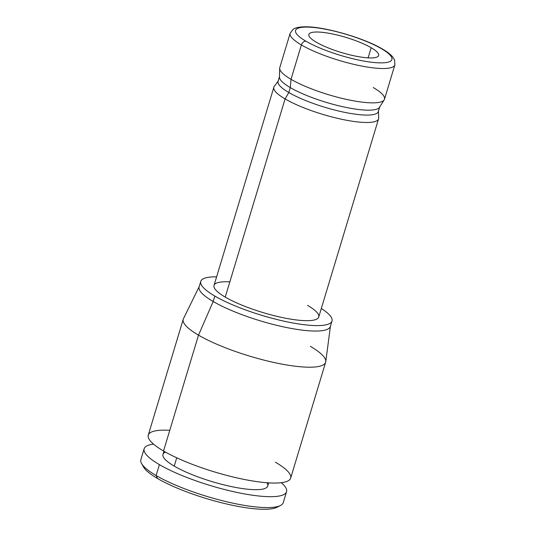 <?xml version="1.0" encoding="UTF-8"?>
<svg xmlns="http://www.w3.org/2000/svg" width="536" height="536" viewBox="0 0 536 536"><rect width="100%" height="100%" fill="white"/><g stroke="black" fill="none" stroke-linecap="round" stroke-linejoin="round"><path stroke-width="0.8" d="M278.425 506.319A71.462 15.47 -163.2 0 1 227.19 504.121A71.462 15.47 -163.2 0 1 157.497 478.481A71.462 15.47 -163.2 0 1 142.844 465.389A71.462 15.47 -163.2 0 0 143.541 467.01L141.598 463.6A74.377 16.107 16.8 0 0 156.123 475.533A74.377 16.107 16.8 0 0 225.569 501.495A74.377 16.107 16.8 0 0 280.455 505.522L276.951 507.291A71.462 15.47 -163.2 0 1 224.215 503.418A71.462 15.47 -163.2 0 1 157.497 478.481L156.123 475.533L157.497 478.481A71.462 15.47 -163.2 0 1 143.541 467.01M286.552 491.733L283.263 502.634A74.377 16.107 -163.2 0 1 233.301 503.25A74.377 16.107 -163.2 0 1 156.123 475.533L159.413 464.632L156.123 475.533A74.377 16.107 -163.2 0 1 140.861 459.64L144.151 448.739A74.377 16.107 16.8 0 0 159.413 464.632A74.377 16.107 16.8 0 0 236.59 492.35A74.377 16.107 16.8 0 0 286.552 491.733A74.377 16.107 16.8 0 0 281.279 482.702A74.377 16.107 -163.2 0 1 251.498 495.07A74.377 16.107 -163.2 0 1 159.413 464.632A74.377 16.107 -163.2 0 1 153.544 444.136A74.377 16.107 16.8 0 0 144.151 448.739M165.477 452.109A54.685 11.839 16.8 0 0 174.22 466.112A54.685 11.839 16.8 0 0 237.106 487.7A54.685 11.839 16.8 0 0 266.921 482.742M268.67 482.862L267.705 486.045A54.685 11.839 -163.2 0 1 230.969 486.494A54.685 11.839 -163.2 0 1 174.22 466.112L176.733 457.804L174.22 466.112A54.685 11.839 -163.2 0 1 162.998 454.428L163.956 451.245M275.404 462.213A74.377 16.107 -163.2 0 1 263.766 482.46A74.377 16.107 -163.2 0 1 163.534 450.997A74.377 16.107 -163.2 0 1 169.771 430.321M325.647 362.249L290.673 478.105A74.377 16.107 -163.2 0 1 240.711 478.715A74.377 16.107 -163.2 0 1 163.534 450.997L198.508 335.147A74.377 16.107 16.8 0 0 275.685 362.865A74.377 16.107 16.8 0 0 325.647 362.249A74.377 16.107 16.8 0 0 310.384 346.357M198.508 335.147L163.534 450.997A74.377 16.107 -163.2 0 1 148.264 435.111L183.245 319.255A74.377 16.107 16.8 0 0 198.508 335.147A74.377 16.107 -163.2 0 1 183.453 318.719L199.312 286.371A68.541 14.841 16.8 0 0 213.181 301.507L198.508 335.147L213.181 301.507A68.541 14.841 16.8 0 0 285.42 327.288A68.541 14.841 16.8 0 0 330.464 325.968L325.767 361.686A74.377 16.107 -163.2 0 1 276.891 363.12A74.377 16.107 -163.2 0 1 198.508 335.147M331.998 321.037L330.35 326.484A68.541 14.841 -163.2 0 1 284.308 327.054A68.541 14.841 -163.2 0 1 213.181 301.507L214.829 296.06A68.541 14.841 16.8 0 0 285.956 321.6A68.541 14.841 16.8 0 0 331.998 321.037A68.541 14.841 16.8 0 0 321.319 308.468A68.541 14.841 -163.2 0 1 304.897 324.803A68.541 14.841 -163.2 0 1 214.829 296.06L213.181 301.507A68.541 14.841 -163.2 0 1 199.117 286.867L200.766 281.413A68.541 14.841 16.8 0 0 214.829 296.06A68.541 14.841 -163.2 0 1 216.611 276.851A68.541 14.841 16.8 0 0 200.766 281.413M229.844 281.896A54.685 11.839 16.8 0 0 225.247 297.105A54.685 11.839 16.8 0 0 298.954 320.233A54.685 11.839 16.8 0 0 307.51 305.346M384.198 99.87L379.522 107.307A52.354 11.336 -163.2 0 1 343.201 106.811A52.354 11.336 -163.2 0 1 290.304 87.609L291.008 79.294A54.685 11.839 -163.2 0 1 279.785 67.61L290.157 33.266A54.685 11.839 16.8 0 0 301.379 44.95A54.685 11.839 -163.2 0 1 290.157 33.266L293.018 29.42C294.411 28.348 297.359 26.901 305.131 26.8C324.206 26.452 364.058 37.969 382.557 49.084A4.375 3.169 120.3 0 0 381.585 48.776A4.375 3.169 -59.7 0 1 382.557 49.084C387.18 51.751 390.583 54.391 392.761 57.004L394.59 60.052L394.865 64.876L384.493 99.227A54.685 11.839 -163.2 0 1 347.757 99.676A54.685 11.839 -163.2 0 1 291.008 79.294L301.379 44.95A54.685 11.839 16.8 0 0 358.128 65.332A54.685 11.839 16.8 0 0 394.865 64.876A54.685 11.839 -163.2 0 1 358.128 65.332A54.685 11.839 -163.2 0 1 301.379 44.95L291.008 79.294A54.685 11.839 16.8 0 0 346.263 99.354A54.685 11.839 16.8 0 0 384.198 99.87A54.685 11.839 16.8 0 0 373.27 87.542M285.085 98.926A54.685 11.839 16.8 0 0 341.834 119.307A54.685 11.839 16.8 0 0 378.57 118.851L318.732 317.031A54.685 11.839 -163.2 0 1 281.996 317.486A54.685 11.839 -163.2 0 1 225.247 297.105L285.085 98.926L225.247 297.105A54.685 11.839 -163.2 0 1 214.025 285.42L273.863 87.241A54.685 11.839 16.8 0 0 285.085 98.926A54.685 11.839 -163.2 0 1 274.251 86.45L278.459 80.574A52.354 11.336 16.8 0 0 288.824 92.52L285.085 98.926L288.824 92.52A52.354 11.336 16.8 0 0 344.903 112.393A52.354 11.336 16.8 0 0 378.429 110.758L378.677 117.974A54.685 11.839 -163.2 0 1 343.663 119.689A54.685 11.839 -163.2 0 1 285.085 98.926M279.671 68.313A54.685 11.839 16.8 0 0 291.008 79.294L290.304 87.609A52.354 11.336 -163.2 0 1 279.457 77.097L279.671 68.313M381.585 48.776A50.31 10.894 16.8 0 0 313.774 27.49A50.31 10.894 16.8 0 0 305.902 41.192A4.375 3.169 120.3 0 0 301.379 44.95A4.375 3.169 -59.7 0 1 305.902 41.192A50.31 10.894 -163.2 0 1 313.774 27.49A50.31 10.894 -163.2 0 1 381.585 48.776A50.31 10.894 -163.2 0 1 373.713 62.471A50.31 10.894 -163.2 0 1 305.902 41.192A50.31 10.894 16.8 0 0 373.713 62.471A50.31 10.894 16.8 0 0 381.585 48.776M371.167 47.731A36.461 7.893 16.8 0 0 322.029 32.307A36.461 7.893 16.8 0 0 316.327 42.237A36.461 7.893 16.8 0 0 365.458 57.654A36.461 7.893 16.8 0 0 371.167 47.731A36.461 7.893 16.8 0 0 333.332 34.143A36.461 7.893 16.8 0 0 308.843 34.445A36.461 7.893 16.8 0 0 316.327 42.237A36.461 7.893 16.8 0 0 354.155 55.824A36.461 7.893 16.8 0 0 378.644 55.516A36.461 7.893 16.8 0 0 371.167 47.731L368.105 57.868L371.167 47.731M288.824 92.52L290.304 87.609A52.354 11.336 16.8 0 0 344.635 107.12A52.354 11.336 16.8 0 0 379.803 106.691L378.322 111.595A52.354 11.336 -163.2 0 1 343.154 112.031A52.354 11.336 -163.2 0 1 288.824 92.52A52.354 11.336 -163.2 0 1 278.084 81.331L279.564 76.427A52.354 11.336 16.8 0 0 290.304 87.609L288.824 92.52"/></g></svg>
